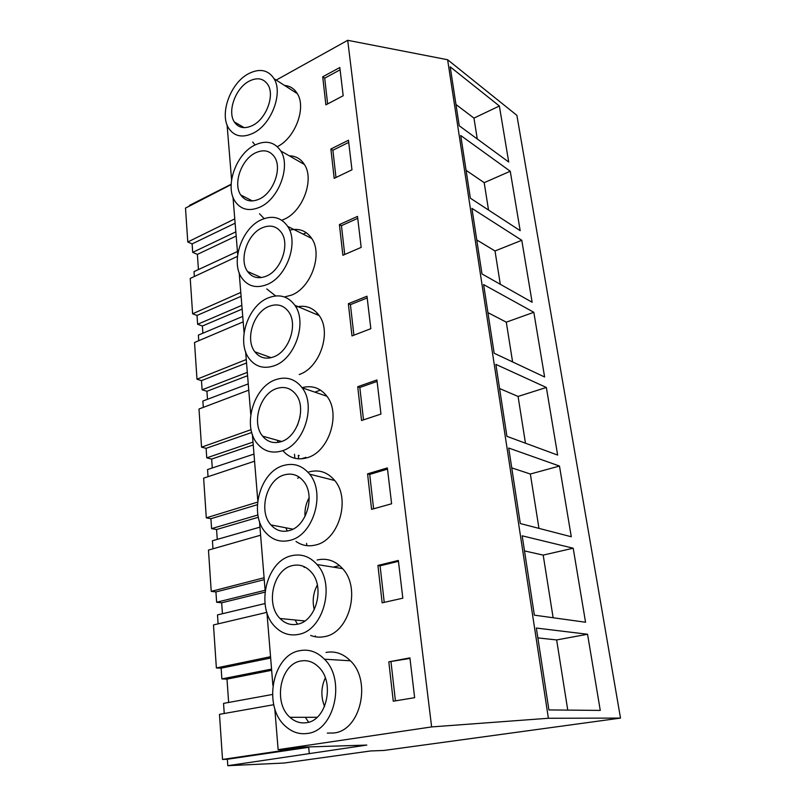 <?xml version="1.0" encoding="UTF-8"?>
<svg xmlns="http://www.w3.org/2000/svg" width="806" height="806" viewBox="0 0 806 806"><rect width="100%" height="100%" fill="white"/><g stroke="black" fill="none" stroke-linecap="round" stroke-linejoin="round"><path stroke-width="1.21" d="M384.009 750.446L370.679 750.95L284.095 763.03L227.806 765.7L366.821 745.076L299.137 747.222L281.989 749.761L278.141 749.661L431.633 726.921L548.392 718.267L620.499 718.086L384.009 750.446M276.216 80.086L347.708 40.3L447.612 59.735L516.888 115.349L620.499 718.086M273.728 704.716L219.484 714.338L222.516 759.443L227.363 759.242L227.806 765.7M272.428 694.47L223.544 703.386L224.239 713.491M266.857 612.358L213.479 624.942L216.371 667.952L221.136 668.174L221.872 678.924L227 679.115L228.632 702.459M264.983 603.553L217.499 614.907L218.104 623.854M260.61 535.204L208.462 550.085L211.232 591.372L215.927 591.926L216.633 602.253L221.68 602.807L222.436 613.719M259.955 527.144L212.421 540.776L212.975 548.795M254.565 461.203L203.636 478.16L206.296 517.835L210.92 518.701L211.595 528.625L216.572 529.512L217.257 539.385M253.981 454.08L207.555 469.545L208.039 476.699M248.762 390.154L198.991 409.015L201.55 447.169L206.104 448.327L206.759 457.858L211.656 459.057L212.28 467.974M248.248 383.898L202.87 401.035L203.303 407.383M243.18 321.866L194.528 342.49L196.986 379.203L201.47 380.623L202.105 389.792L206.93 391.283L207.485 399.292M242.737 316.426L198.367 335.105L198.75 340.706M237.438 256.379L190.226 278.433L192.604 313.796L197.017 315.448L197.621 324.284L202.377 326.027L202.88 333.2M237.427 251.512L194.024 271.612L194.357 276.508M231.121 184.604L185.501 208.089L187.778 241.981L192.12 243.896L192.705 252.369L197.379 254.394L198.437 269.567M231.141 184.262L189.491 205.379L189.531 206.014M447.612 59.735L548.392 718.267M548.916 709.935L600.269 710.408L587.554 634.251L536.343 628.045L548.916 709.935M506.914 436.348L495.871 364.383L546.357 387.474L557.641 455.078L506.914 436.348M533.814 312.295L544.614 376.996L494.159 353.24L483.62 284.578L533.814 312.295L506.289 322.168L512.596 361.914M534.358 615.149L522.187 535.819L573.197 548.211L585.549 622.242L534.358 615.149M520.303 523.547L508.707 448.035L559.475 466.039L571.283 536.746L520.303 523.547M460.73 135.499L510.258 171.245L520.182 230.667L470.361 198.195L460.73 135.499M532.131 302.26L481.988 273.939L471.923 208.361L521.784 240.289L532.131 302.26M499.367 106.009L508.717 162.016L459.239 125.776L450.191 66.838L499.367 106.009L473.958 118.109L477.273 138.975M347.708 40.3L431.633 726.921M227.091 124.96L231.574 179.798M232.994 197.158L237.679 254.495M239.16 272.66L244.067 332.666M245.618 351.688L250.757 414.556M252.389 434.494L257.769 500.445M259.482 521.381L265.144 590.637M266.937 612.62L272.891 685.443M274.786 708.575L278.141 749.661M388.814 661.857L393.257 701.22L414.637 697.674L409.911 657.877L388.814 661.857L409.972 658.421M326.047 652.437C335.024 650.815 343.144 653.595 350.388 660.789C371.919 680.848 360.625 730.629 333.825 732.986L327.276 733.107M308.638 722.176L305.293 717.29M302.079 387.676C312.073 385.046 320.355 387.898 326.914 396.25C341.15 413.881 328.959 451.965 307.237 457.707C297.837 460.387 289.898 458.241 283.4 451.269M278.11 442.393L277.375 440.288M269.778 357.955L269.567 357.118M295.953 307.086C305.565 304.749 313.322 307.59 319.226 315.62C331.85 332.344 319.72 367.969 299.207 374.518M348.353 303.721L351.99 335.921L370.841 328.697L366.982 296.215L348.353 303.721L350.429 304.648L367.183 297.928M357.723 386.719L376.916 379.958L380.966 414.072L361.541 420.51L357.723 386.719L359.829 387.485L377.097 381.419M398.345 560.442L377.923 565.449L382.145 602.817L402.829 598.193L398.345 560.442M308.627 472.044C318.823 469.193 327.528 472.024 334.732 480.517C350.922 499.045 338.792 540.161 315.67 544.977C308.486 546.76 301.928 545.581 296.004 541.431M287.309 531.043L285.848 527.789M297.736 478.28L299.167 477.092M367.576 473.857L371.586 509.362L391.615 503.78L387.364 467.923L367.576 473.857L369.712 474.432L387.505 469.112M339.407 224.572L357.501 216.411L361.179 247.382L342.882 255.29L339.407 224.572L341.452 225.66L357.733 218.335M330.873 149.009L348.464 140.254L351.97 169.814L334.188 178.348L330.873 149.009L332.888 150.238L348.716 142.38M289.294 155.83C295.772 155.931 300.819 158.832 304.426 164.515C314.592 179.536 302.774 211.434 284.216 219.252L281.798 220.26M264.166 218.597L259.492 213.771M289.656 230.184C298.976 227.927 306.33 230.687 311.721 238.445C323.005 254.283 311.015 287.883 291.54 295.117L284.498 296.971M275.672 295.933L266.726 288.931M317.121 560.019C326.803 557.782 335.296 560.654 342.59 568.623C361.179 588.007 349.31 632.922 324.516 636.619C319.75 637.596 315.136 637.203 310.673 635.45M297.464 624.207L295.097 619.995M304.144 567.464L304.718 566.92M322.712 76.812L339.83 67.513L343.185 95.753L325.876 104.851L322.712 76.812L324.707 78.162L340.102 69.82M284.578 85.456C290.1 85.96 294.361 88.7 297.354 93.677C306.542 107.883 295.026 138.239 277.324 146.642M255.049 144.959L252.681 141.997M298.321 455.299L298.653 458.856M306.602 543.345L306.824 545.662M315.317 635.843L315.408 636.8M339.558 565.57L333.301 567.142M308.668 746.92L309.242 753.318M308.708 747.293L227.363 759.242M271.652 670.31L227 679.115M306.663 746.991L222.516 759.443M587.554 634.251L556.644 639.934L537.854 637.909M567.756 710.106L556.644 639.934M299.882 650.654C272.398 654.764 262.424 706.852 285.677 726.408C292.135 732.18 299.348 734.538 307.308 733.46C334.44 731.042 346.137 679.801 324.455 659.207C317.161 651.822 308.98 648.971 299.882 650.654M391.011 661.998L395.424 700.857M300.819 661.011C280.367 663.922 272.781 702.651 289.959 717.31C294.845 721.753 300.306 723.546 306.351 722.7C326.591 720.735 335.135 682.47 318.833 667.237C313.484 661.897 307.479 659.822 300.819 661.011M234.768 218.879L187.778 241.981M235.12 223.202L192.12 243.896M235.826 231.856L192.705 252.369M236.168 236.047L197.379 254.394M296.447 229.388L294.996 230.053M306.31 232.712L303.157 234.143M311.267 238.213L311.207 237.669M248.177 73.89C230.153 83.481 219.202 114.462 228.844 128.476C234.536 136.617 242.747 138.138 253.477 133.03C271.4 124.346 283.259 93.123 274.06 78.696C268.055 69.679 259.421 68.077 248.177 73.89M324.707 78.162L327.629 103.934M455.974 104.508L473.958 118.109M248.842 81.315C235.423 88.378 227.181 111.47 234.324 121.948C238.596 128.104 244.752 129.242 252.792 125.363C266.151 118.804 274.896 95.571 268.005 84.872C263.562 78.232 257.174 77.054 248.842 81.315M270.544 656.709L216.371 667.952M270.655 658.028L221.136 668.174M271.551 669.091L221.872 678.924M264.952 592.158L221.68 602.807M573.197 548.211L543.194 555.102L553.128 617.749M524.505 550.921L543.194 555.102M291.379 555.777C265.99 561.147 255.27 607.905 275.259 626.917C281.909 633.576 289.636 636.065 298.432 634.413C323.508 630.574 335.759 584.38 317.07 564.543C309.736 556.372 301.172 553.45 291.379 555.777M377.923 565.449L380.089 565.822L398.446 561.329M380.089 565.822L384.23 602.344M292.266 565.621C273.375 569.479 265.255 604.268 280.014 618.494C285.032 623.592 290.865 625.486 297.515 624.197C316.234 621.194 325.201 586.718 311.156 572.018C305.766 566.084 299.459 563.958 292.266 565.621M264.086 577.741L211.232 591.372M264.247 579.665L215.927 591.926M265.114 590.274L216.633 602.253M258.343 517.261L216.572 529.512M559.475 466.039L530.348 474.019L538.962 528.373M511.76 467.883L530.348 474.019M283.289 465.576C259.653 471.973 248.54 514.571 265.869 532.806C272.529 540.091 280.569 542.609 289.999 540.342C313.373 535.335 325.866 493.091 309.605 474.15C302.371 465.465 293.606 462.604 283.289 465.576M369.712 474.432L373.611 508.798M284.135 474.935C266.544 479.58 258.142 511.276 270.947 524.928C275.954 530.479 282.019 532.383 289.122 530.63C306.572 526.771 315.73 495.257 303.519 481.222C298.19 474.895 291.732 472.8 284.135 474.935M257.567 502.118L206.296 517.835M257.356 504.717L210.92 518.701M257.91 514.974L211.595 528.625M253.235 444.962L211.656 459.057M299.167 455.531L298.361 455.793M546.357 387.474L518.067 396.441L525.472 443.199M499.579 388.532L518.067 396.441M275.592 379.707C253.427 386.971 242.143 426.243 257.305 443.612C263.854 451.34 272.075 453.758 281.979 450.886C303.922 444.902 316.446 405.791 302.169 387.807C295.137 378.81 286.281 376.11 275.592 379.707M359.829 387.485L363.506 419.855M294.875 458.302L294.502 454.272M305.927 457.355L301.263 458.846M276.398 388.623C259.895 393.912 251.381 423.17 262.595 436.157C267.511 442.02 273.697 443.854 281.153 441.648C297.525 437.064 306.723 407.907 296.014 394.577C290.815 388.008 284.276 386.024 276.398 388.623M251.079 429.658L201.55 447.169M251.754 432.49L206.104 448.327M253.003 442.101L206.759 457.858M247.583 375.707L206.93 391.283M320.506 390.104L314.844 392.139M303.65 388.311L303.55 387.293M487.922 312.627L506.289 322.168M268.257 297.867C247.341 305.857 236.047 342.449 249.427 358.932C255.794 366.921 264.106 369.188 274.342 365.712C295.067 358.892 307.509 322.319 294.865 305.303C288.064 296.155 279.198 293.676 268.257 297.867M350.429 304.648L353.894 335.185M269.023 306.371C253.457 312.214 244.933 339.477 254.837 351.799C259.623 357.864 265.859 359.567 273.556 356.917C289.011 351.718 298.16 324.465 288.679 311.841C283.652 305.142 277.103 303.318 269.023 306.371M246.263 359.536L196.986 379.203M246.545 362.992L201.47 380.623M247.311 372.382L202.105 389.792M242.143 309.101L202.377 326.027M521.784 240.289L495.015 250.968L500.294 284.276M476.769 239.946L495.015 250.968M261.255 219.786C241.437 228.39 230.204 262.776 242.112 278.392C248.268 286.523 256.58 288.568 267.058 284.528C286.735 276.992 299.016 242.515 287.722 226.415C281.183 217.227 272.368 215.021 261.255 219.786M341.452 225.66L344.726 254.484M261.99 227.907C247.23 234.214 238.767 259.844 247.583 271.521C252.197 277.667 258.444 279.208 266.312 276.136C280.982 270.413 290.019 244.732 281.556 232.793C276.72 226.053 270.201 224.421 261.99 227.907M240.772 292.437L192.604 313.796M241.095 296.316L197.017 315.448M241.83 305.353L197.621 324.284M317.695 313.605L316.043 314.269M510.258 171.245L484.194 182.67L488.527 210.034M466.07 170.298L484.194 182.67M254.575 145.201C235.705 154.339 224.592 186.881 235.271 201.671C241.196 209.842 249.477 211.635 260.116 207.051C278.856 198.891 290.936 166.177 280.78 150.944C274.514 141.806 265.779 139.891 254.575 145.201M332.888 150.238L335.981 177.481M255.27 152.969C241.216 159.679 232.853 183.939 240.762 194.992C245.205 201.168 251.422 202.518 259.401 199.032C273.375 192.866 282.271 168.504 274.665 157.2C270.02 150.49 263.562 149.08 255.27 152.969M325.312 677.896C321 687.276 320.758 696.807 324.566 706.499M317.342 585.005C313.191 592.803 312.174 601.014 314.269 609.638M309.151 497.645C305.917 503.498 304.547 509.775 305.031 516.465M300.114 416.652L297.424 425.457M350.388 660.789L324.455 659.207M317.131 717.28L289.959 717.31M297.354 93.677L274.06 78.696M244.228 127.66L234.324 121.948M342.59 568.623L317.07 564.543M304.799 620.963L280.014 618.494M334.732 480.517L309.605 474.15M292.9 529.149L270.947 524.928M326.914 396.25L302.169 387.807M281.637 441.476L262.595 436.157M319.226 315.62L294.865 305.303M271.128 357.683L254.837 351.799M311.721 238.445L287.722 226.415M261.406 277.566L247.583 271.521M304.426 164.515L280.78 150.944M252.459 200.946L240.762 194.992"/></g></svg>
